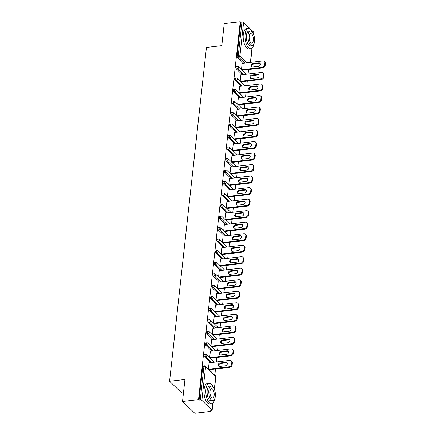 <?xml version="1.0" encoding="UTF-8"?>
<svg xmlns="http://www.w3.org/2000/svg" width="435" height="435" viewBox="0 0 435 435"><rect width="100%" height="100%" fill="white"/><g stroke="black" fill="none" stroke-linecap="round" stroke-linejoin="round"><path stroke-width="0.65" d="M183.467 392.865L181.879 393.05L169.585 381.288L206.446 47.431L221.806 45.631L224.232 23.626L240.25 21.75L240.789 22.267L237.097 55.707L238.266 55.571L241.958 22.125L240.789 22.267M210.828 411.374L210.29 410.857L211.459 410.722A1.229 0.517 -173.7 0 0 212.144 410.341A1.229 0.517 -173.7 0 0 212.019 410.074L201.878 400.374A1.229 0.517 -173.7 0 0 200.241 399.988L199.072 400.124L198.534 399.607L182.515 401.489L194.809 413.25L210.828 411.374L210.893 410.787M214.814 375.253L215.51 368.983M216.282 361.974L216.777 357.467M217.554 350.458L218.049 345.95M218.827 338.941L219.322 334.433M220.094 327.424L220.594 322.917M221.366 315.908L221.866 311.395M222.638 304.391L223.139 299.878M223.911 292.869L224.406 288.361M225.183 281.353L225.678 276.845M226.456 269.836L226.95 265.328M227.722 258.319L228.223 253.812M228.995 246.803L229.495 242.295M230.267 235.286L230.767 230.773M231.54 223.769L232.04 219.256M232.812 212.247L233.307 207.74M234.084 200.731L234.579 196.223M235.357 189.214L235.852 184.706M236.624 177.697L237.124 173.19M237.896 166.181L238.396 161.673M239.168 154.664L239.669 150.151M240.441 143.148L240.936 138.635M241.713 131.626L242.208 127.118M242.986 120.109L243.48 115.601M244.252 108.592L244.753 104.085M245.525 97.076L246.025 92.568M246.797 85.559L247.297 81.046M248.07 74.042L248.57 69.529M241.958 22.125A1.229 0.517 6.3 0 1 243.595 22.511L253.735 32.217A1.229 0.517 6.3 0 1 253.861 32.478L253.643 34.441M182.515 401.489L184.946 379.489L169.585 381.288M198.534 399.607L240.25 21.75M241.458 69.66L242.186 63.07L242.458 63.331M199.072 400.124L202.764 366.678A1.229 0.538 -96.7 0 1 203.161 365.976L204.33 365.835A1.229 0.538 -96.7 0 0 203.933 366.542L202.764 366.678M243.638 63.195L237.51 57.333A1.229 0.538 -96.7 0 1 237.097 55.707M210.578 362.643L204.45 356.782A1.229 0.538 -96.7 0 1 204.037 355.161A1.229 0.538 -96.7 0 1 204.428 354.454L205.603 354.318A1.229 0.538 -96.7 0 0 205.206 355.025A1.229 0.538 83.3 0 0 205.619 356.646L204.45 356.782M211.85 351.127L205.722 345.265A1.229 0.538 -96.7 0 1 205.309 343.645A1.229 0.538 -96.7 0 1 205.701 342.938L206.87 342.802A1.229 0.538 -96.7 0 0 206.478 343.509A1.229 0.538 83.3 0 0 206.891 345.129L205.722 345.265M213.117 339.61L206.995 333.748A1.229 0.538 -96.7 0 1 206.576 332.128A1.229 0.538 -96.7 0 1 206.973 331.421L208.142 331.285A1.229 0.538 -96.7 0 0 207.751 331.992A1.229 0.538 83.3 0 0 208.164 333.612L206.995 333.748M214.39 328.093L208.267 322.232A1.229 0.538 -96.7 0 1 207.848 320.611A1.229 0.538 -96.7 0 1 208.245 319.904L209.414 319.769A1.229 0.538 -96.7 0 0 209.023 320.47A1.229 0.538 83.3 0 0 209.436 322.096L208.267 322.232M215.662 316.577L209.54 310.715A1.229 0.538 -96.7 0 1 209.121 309.095A1.229 0.538 -96.7 0 1 209.518 308.388L210.687 308.252A1.229 0.538 -96.7 0 0 210.29 308.953A1.229 0.538 83.3 0 0 210.709 310.579L209.54 310.715M216.934 305.06L210.806 299.198A1.229 0.538 -96.7 0 1 210.393 297.573A1.229 0.538 -96.7 0 1 210.79 296.871L211.959 296.735A1.229 0.538 -96.7 0 0 211.562 297.437A1.229 0.538 83.3 0 0 211.981 299.057L210.806 299.198M218.207 293.538L212.079 287.682A1.229 0.538 -96.7 0 1 211.666 286.056A1.229 0.538 -96.7 0 1 212.057 285.355L213.232 285.213A1.229 0.538 -96.7 0 0 212.835 285.92A1.229 0.538 83.3 0 0 213.248 287.54L212.079 287.682M219.479 282.021L213.351 276.16A1.229 0.538 -96.7 0 1 212.938 274.539A1.229 0.538 -96.7 0 1 213.329 273.832L214.504 273.697A1.229 0.538 -96.7 0 0 214.107 274.403A1.229 0.538 83.3 0 0 214.52 276.024L213.351 276.16M220.752 270.505L214.624 264.643A1.229 0.538 -96.7 0 1 214.21 263.023A1.229 0.538 -96.7 0 1 214.602 262.316L215.771 262.18A1.229 0.538 -96.7 0 0 215.379 262.887A1.229 0.538 83.3 0 0 215.793 264.507L214.624 264.643M222.019 258.988L215.896 253.126A1.229 0.538 -96.7 0 1 215.477 251.506A1.229 0.538 -96.7 0 1 215.874 250.799L217.043 250.663A1.229 0.538 -96.7 0 0 216.652 251.37A1.229 0.538 83.3 0 0 217.065 252.991L215.896 253.126M223.291 247.471L217.168 241.61A1.229 0.538 -96.7 0 1 216.75 239.989A1.229 0.538 -96.7 0 1 217.147 239.283L218.316 239.147A1.229 0.538 -96.7 0 0 217.919 239.848A1.229 0.538 83.3 0 0 218.337 241.474L217.168 241.61M224.563 235.955L218.435 230.093A1.229 0.538 -96.7 0 1 218.022 228.473A1.229 0.538 -96.7 0 1 218.419 227.766L219.588 227.63A1.229 0.538 -96.7 0 0 219.191 228.331A1.229 0.538 83.3 0 0 219.61 229.957L218.435 230.093M225.836 224.438L219.708 218.577A1.229 0.538 -96.7 0 1 219.294 216.951A1.229 0.538 -96.7 0 1 219.691 216.249L220.86 216.108A1.229 0.538 -96.7 0 0 220.463 216.815A1.229 0.538 83.3 0 0 220.882 218.435L219.708 218.577M227.108 212.916L220.98 207.06A1.229 0.538 -96.7 0 1 220.567 205.434A1.229 0.538 -96.7 0 1 220.958 204.733L222.133 204.591A1.229 0.538 -96.7 0 0 221.736 205.298A1.229 0.538 83.3 0 0 222.149 206.919L220.98 207.06M228.38 201.4L222.252 195.538A1.229 0.538 -96.7 0 1 221.839 193.918A1.229 0.538 -96.7 0 1 222.231 193.211L223.4 193.075A1.229 0.538 -96.7 0 0 223.008 193.782A1.229 0.538 83.3 0 0 223.421 195.402L222.252 195.538M229.647 189.883L223.525 184.021A1.229 0.538 -96.7 0 1 223.106 182.401A1.229 0.538 -96.7 0 1 223.503 181.694L224.672 181.558A1.229 0.538 -96.7 0 0 224.281 182.265A1.229 0.538 83.3 0 0 224.694 183.885L223.525 184.021M230.92 178.366L224.797 172.505A1.229 0.538 -96.7 0 1 224.378 170.884A1.229 0.538 -96.7 0 1 224.775 170.177L225.944 170.042A1.229 0.538 -96.7 0 0 225.553 170.748A1.229 0.538 83.3 0 0 225.966 172.369L224.797 172.505M232.192 166.85L226.069 160.988A1.229 0.538 -96.7 0 1 225.651 159.368A1.229 0.538 -96.7 0 1 226.048 158.661L227.217 158.525A1.229 0.538 -96.7 0 0 226.82 159.226A1.229 0.538 83.3 0 0 227.239 160.852L226.069 160.988M233.464 155.333L227.336 149.471A1.229 0.538 -96.7 0 1 226.923 147.851A1.229 0.538 -96.7 0 1 227.32 147.144L228.489 147.008A1.229 0.538 -96.7 0 0 228.092 147.71A1.229 0.538 83.3 0 0 228.511 149.335L227.336 149.471M234.737 143.816L228.609 137.955A1.229 0.538 -96.7 0 1 228.196 136.329A1.229 0.538 -96.7 0 1 228.587 135.628L229.762 135.486A1.229 0.538 -96.7 0 0 229.365 136.193A1.229 0.538 83.3 0 0 229.778 137.813L228.609 137.955M236.009 132.294L229.881 126.438A1.229 0.538 -96.7 0 1 229.468 124.812A1.229 0.538 -96.7 0 1 229.859 124.111L231.028 123.97A1.229 0.538 -96.7 0 0 230.637 124.676A1.229 0.538 83.3 0 0 231.05 126.297L229.881 126.438M237.282 120.778L231.154 114.916A1.229 0.538 -96.7 0 1 230.74 113.296A1.229 0.538 -96.7 0 1 231.132 112.589L232.301 112.453A1.229 0.538 -96.7 0 0 231.909 113.16A1.229 0.538 83.3 0 0 232.323 114.78L231.154 114.916M238.549 109.261L232.426 103.399A1.229 0.538 -96.7 0 1 232.007 101.779A1.229 0.538 -96.7 0 1 232.404 101.072L233.573 100.936A1.229 0.538 -96.7 0 0 233.182 101.643A1.229 0.538 83.3 0 0 233.595 103.264L232.426 103.399M239.821 97.744L233.698 91.883A1.229 0.538 -96.7 0 1 233.28 90.262A1.229 0.538 -96.7 0 1 233.677 89.556L234.846 89.42A1.229 0.538 -96.7 0 0 234.449 90.127A1.229 0.538 83.3 0 0 234.867 91.747L233.698 91.883M241.093 86.228L234.965 80.366A1.229 0.538 -96.7 0 1 234.552 78.746A1.229 0.538 -96.7 0 1 234.949 78.039L236.118 77.903A1.229 0.538 -96.7 0 0 235.721 78.605A1.229 0.538 83.3 0 0 236.14 80.23L234.965 80.366M242.366 74.711L236.238 68.85A1.229 0.538 -96.7 0 1 235.824 67.229A1.229 0.538 -96.7 0 1 236.221 66.522L237.39 66.386A1.229 0.538 -96.7 0 0 236.993 67.088A1.229 0.538 83.3 0 0 237.412 68.714L236.238 68.85M241.186 74.847L240.914 74.586L240.191 81.182M239.913 86.364L239.647 86.103L238.918 92.698M238.646 97.88L238.375 97.625L237.646 104.215M237.374 109.397L237.102 109.141L236.374 115.732M236.102 120.919L235.83 120.658L235.101 127.248M234.829 132.436L234.557 132.175L233.829 138.765M233.557 143.952L233.285 143.691L232.556 150.282M232.285 155.469L232.013 155.208L231.289 161.804M231.012 166.986L230.746 166.725L230.017 173.32M229.745 178.502L229.473 178.247L228.745 184.837M228.473 190.024L228.201 189.763L227.472 196.354M227.2 201.541L226.929 201.28L226.2 207.87M225.928 213.058L225.656 212.797L224.928 219.387M224.656 224.574L224.384 224.313L223.661 230.903M223.383 236.091L223.117 235.83L222.388 242.425M222.116 247.607L221.845 247.346L221.116 253.942M220.844 259.124L220.572 258.868L219.844 265.459M219.572 270.646L219.3 270.385L218.571 276.975M218.299 282.163L218.027 281.902L217.299 288.492M217.027 293.679L216.755 293.418L216.026 300.009M215.755 305.196L215.483 304.935L214.759 311.531M214.488 316.713L214.216 316.452L213.487 323.047M213.215 328.229L212.943 327.968L212.215 334.564M211.943 339.746L211.671 339.49L210.942 346.081M210.67 351.268L210.399 351.007L209.67 357.597M209.398 362.785L209.126 362.524L208.398 369.114M264.877 62.89L264.654 64.88L265.192 65.397L265.415 63.401L264.877 62.89A2.458 1.952 -46.3 0 0 264.377 61.373A2.458 1.952 -46.3 0 0 262.925 60.933L242.154 63.363M265.192 65.397A2.458 1.952 133.7 0 1 262.756 67.865L262.218 67.354L241.577 69.774M262.218 67.354A2.458 1.952 -46.3 0 0 264.654 64.88M253.143 63.532A1.925 1.528 -46.3 0 0 251.43 64.81A1.925 1.528 -46.3 0 0 251.626 66.658A1.925 1.528 -46.3 0 0 252.762 67.006L258.466 66.337A1.925 1.528 -46.3 0 0 260.179 65.06A1.925 1.528 -46.3 0 0 259.989 63.211A1.925 1.528 -46.3 0 0 258.852 62.863L253.143 63.532L253.681 64.048A1.925 1.528 -46.3 0 0 252.082 65.12A1.925 1.528 -46.3 0 0 251.93 66.876M264.377 61.373L264.915 61.884A2.458 1.952 133.7 0 1 265.415 63.401M262.756 67.865L242.116 70.291M260.217 63.51A1.925 1.528 -46.3 0 0 259.385 63.379L253.681 64.048M263.605 74.407L263.382 76.397L263.92 76.913L264.143 74.918L263.605 74.407A2.458 1.952 -46.3 0 0 263.11 72.89A2.458 1.952 -46.3 0 0 261.652 72.449L240.881 74.885M263.92 76.913A2.458 1.952 133.7 0 1 261.484 79.387L260.946 78.871L240.305 81.291M260.946 78.871A2.458 1.952 -46.3 0 0 263.382 76.397M251.876 75.054A1.925 1.528 -46.3 0 0 250.158 76.326A1.925 1.528 -46.3 0 0 250.353 78.175A1.925 1.528 -46.3 0 0 251.49 78.523L257.194 77.854A1.925 1.528 -46.3 0 0 258.912 76.582A1.925 1.528 -46.3 0 0 258.716 74.728A1.925 1.528 -46.3 0 0 257.58 74.385L251.876 75.054L252.409 75.565A1.925 1.528 -46.3 0 0 250.81 76.636A1.925 1.528 -46.3 0 0 250.663 78.392M263.11 72.89L263.643 73.401A2.458 1.952 133.7 0 1 264.143 74.918M261.484 79.387L240.843 81.807M258.945 75.027A1.925 1.528 -46.3 0 0 258.118 74.896L252.409 75.565M262.332 85.923L262.115 87.913L262.648 88.43L262.87 86.434L262.332 85.923A2.458 1.952 -46.3 0 0 261.837 84.406A2.458 1.952 -46.3 0 0 260.386 83.966L239.614 86.402M262.648 88.43A2.458 1.952 133.7 0 1 260.212 90.904L259.673 90.388L239.032 92.807M259.673 90.388A2.458 1.952 -46.3 0 0 262.115 87.913M250.603 86.57A1.925 1.528 -46.3 0 0 248.891 87.843A1.925 1.528 -46.3 0 0 249.081 89.692A1.925 1.528 -46.3 0 0 250.217 90.04L255.921 89.371A1.925 1.528 -46.3 0 0 257.64 88.098A1.925 1.528 -46.3 0 0 257.444 86.244A1.925 1.528 -46.3 0 0 256.307 85.902L250.603 86.57L251.142 87.082A1.925 1.528 -46.3 0 0 249.538 88.153A1.925 1.528 -46.3 0 0 249.391 89.909M261.837 84.406L262.376 84.917A2.458 1.952 133.7 0 1 262.87 86.434M260.212 90.904L239.571 93.324M257.672 86.543A1.925 1.528 -46.3 0 0 256.846 86.413L251.142 87.082M261.06 97.44L260.842 99.436L261.381 99.947L261.598 97.957L261.06 97.44A2.458 1.952 -46.3 0 0 260.565 95.923A2.458 1.952 -46.3 0 0 259.113 95.482L238.342 97.918M261.381 99.947A2.458 1.952 133.7 0 1 258.939 102.421L258.401 101.904L237.76 104.324M258.401 101.904A2.458 1.952 -46.3 0 0 260.842 99.436M249.331 98.087A1.925 1.528 -46.3 0 0 247.618 99.359A1.925 1.528 -46.3 0 0 247.809 101.214A1.925 1.528 -46.3 0 0 248.945 101.556L254.654 100.887A1.925 1.528 -46.3 0 0 256.367 99.615A1.925 1.528 -46.3 0 0 256.171 97.761A1.925 1.528 -46.3 0 0 255.035 97.418L249.331 98.087L249.869 98.604A1.925 1.528 -46.3 0 0 248.265 99.669A1.925 1.528 -46.3 0 0 248.119 101.426M260.565 95.923L261.103 96.439A2.458 1.952 133.7 0 1 261.598 97.957M258.939 102.421L238.298 104.84M256.405 98.06A1.925 1.528 -46.3 0 0 255.573 97.929L249.869 98.604M259.787 108.957L259.57 110.952L260.108 111.463L260.326 109.473L259.787 108.957A2.458 1.952 -46.3 0 0 259.293 107.44A2.458 1.952 -46.3 0 0 257.841 106.999L237.07 109.435M260.108 111.463A2.458 1.952 133.7 0 1 257.667 113.937L257.128 113.421L236.488 115.846M257.128 113.421A2.458 1.952 -46.3 0 0 259.57 110.952M248.059 109.604A1.925 1.528 -46.3 0 0 246.346 110.876A1.925 1.528 -46.3 0 0 246.536 112.73A1.925 1.528 -46.3 0 0 247.678 113.073L253.382 112.404A1.925 1.528 -46.3 0 0 255.095 111.132A1.925 1.528 -46.3 0 0 254.905 109.283A1.925 1.528 -46.3 0 0 253.763 108.935L248.059 109.604L248.597 110.12A1.925 1.528 -46.3 0 0 246.993 111.191A1.925 1.528 -46.3 0 0 246.846 112.942M259.293 107.44L259.831 107.956A2.458 1.952 133.7 0 1 260.326 109.473M257.667 113.937L237.026 116.357M255.133 109.576A1.925 1.528 -46.3 0 0 254.301 109.451L248.597 110.12M258.52 120.473L258.298 122.469L258.836 122.98L259.053 120.99L258.52 120.473A2.458 1.952 -46.3 0 0 258.02 118.956A2.458 1.952 -46.3 0 0 256.568 118.516L235.797 120.952M258.836 122.98A2.458 1.952 133.7 0 1 256.394 125.454L255.862 124.943L235.221 127.363M255.862 124.943A2.458 1.952 -46.3 0 0 258.298 122.469M246.786 121.12A1.925 1.528 -46.3 0 0 245.074 122.393A1.925 1.528 -46.3 0 0 245.264 124.247A1.925 1.528 -46.3 0 0 246.406 124.589L252.11 123.921A1.925 1.528 -46.3 0 0 253.822 122.648A1.925 1.528 -46.3 0 0 253.632 120.799A1.925 1.528 -46.3 0 0 252.49 120.451L246.786 121.12L247.325 121.637A1.925 1.528 -46.3 0 0 245.721 122.708A1.925 1.528 -46.3 0 0 245.574 124.464M258.02 118.956L258.559 119.473A2.458 1.952 133.7 0 1 259.053 120.99M256.394 125.454L235.754 127.874M253.861 121.099A1.925 1.528 -46.3 0 0 253.029 120.968L247.325 121.637M252.583 32.375A10.233 4.47 83.3 0 0 248.401 28.389A10.233 4.47 83.3 0 0 245.117 34.267A10.233 4.47 83.3 0 0 250.788 48.715A10.233 4.47 83.3 0 0 253.931 43.87M248.401 28.389L246.574 28.601A10.233 4.47 83.3 0 0 243.285 34.479A10.233 4.47 83.3 0 0 248.956 48.927L250.788 48.715M252.137 45.67L250.451 45.871A7.368 3.219 -96.7 0 1 246.368 35.463A7.368 3.219 -96.7 0 1 248.738 31.233L250.419 31.037A7.368 3.219 83.3 0 0 248.053 35.268A7.368 3.219 83.3 0 0 252.137 45.67A7.368 3.219 83.3 0 0 254.502 41.439A7.368 3.219 83.3 0 0 250.419 31.037M253.355 40.341A4.747 2.072 83.3 0 0 250.723 33.636A4.747 2.072 83.3 0 0 249.201 36.366A4.747 2.072 83.3 0 0 251.832 43.07A4.747 2.072 83.3 0 0 253.355 40.341M213.389 387.346A10.233 4.47 83.3 0 0 209.213 383.36A10.233 4.47 83.3 0 0 205.924 389.238A10.233 4.47 83.3 0 0 211.595 403.685A10.233 4.47 83.3 0 0 214.738 398.841M209.213 383.36L207.386 383.578A10.233 4.47 83.3 0 0 204.097 389.45A10.233 4.47 83.3 0 0 209.768 403.903L211.595 403.685M212.943 400.646L211.263 400.842A7.368 3.219 -96.7 0 1 207.18 390.44A7.368 3.219 -96.7 0 1 209.55 386.209L211.231 386.008A7.368 3.219 83.3 0 0 208.86 390.238A7.368 3.219 83.3 0 0 212.943 400.646A7.368 3.219 83.3 0 0 215.314 396.415A7.368 3.219 83.3 0 0 211.231 386.008M214.167 395.317A4.747 2.072 83.3 0 0 211.535 388.613A4.747 2.072 83.3 0 0 210.007 391.337A4.747 2.072 83.3 0 0 212.639 398.041A4.747 2.072 83.3 0 0 214.167 395.317M257.248 131.99L257.025 133.985L257.563 134.502L257.786 132.506L257.248 131.99A2.458 1.952 -46.3 0 0 256.748 130.473A2.458 1.952 -46.3 0 0 255.296 130.032L234.525 132.468M257.563 134.502A2.458 1.952 133.7 0 1 255.127 136.971L254.589 136.459L233.948 138.879M254.589 136.459A2.458 1.952 -46.3 0 0 257.025 133.985M245.514 132.637A1.925 1.528 -46.3 0 0 243.801 133.915A1.925 1.528 -46.3 0 0 243.997 135.763A1.925 1.528 -46.3 0 0 245.133 136.111L250.837 135.437A1.925 1.528 -46.3 0 0 252.55 134.165A1.925 1.528 -46.3 0 0 252.36 132.316A1.925 1.528 -46.3 0 0 251.223 131.968L245.514 132.637L246.052 133.153A1.925 1.528 -46.3 0 0 244.454 134.225A1.925 1.528 -46.3 0 0 244.301 135.981M256.748 130.473L257.286 130.989A2.458 1.952 133.7 0 1 257.786 132.506M255.127 136.971L234.487 139.39M252.588 132.615A1.925 1.528 -46.3 0 0 251.756 132.485L246.052 133.153M255.976 143.512L255.753 145.502L256.291 146.019L256.514 144.023L255.976 143.512A2.458 1.952 -46.3 0 0 255.481 141.995A2.458 1.952 -46.3 0 0 254.024 141.554L233.252 143.985M256.291 146.019A2.458 1.952 133.7 0 1 253.855 148.487L253.317 147.976L232.676 150.396M253.317 147.976A2.458 1.952 -46.3 0 0 255.753 145.502M244.247 144.159A1.925 1.528 -46.3 0 0 242.529 145.431A1.925 1.528 -46.3 0 0 242.725 147.28A1.925 1.528 -46.3 0 0 243.861 147.628L249.565 146.959A1.925 1.528 -46.3 0 0 251.278 145.681A1.925 1.528 -46.3 0 0 251.087 143.833A1.925 1.528 -46.3 0 0 249.951 143.485L244.247 144.159L244.78 144.67A1.925 1.528 -46.3 0 0 243.181 145.741A1.925 1.528 -46.3 0 0 243.034 147.498M255.481 141.995L256.014 142.506A2.458 1.952 133.7 0 1 256.514 144.023M253.855 148.487L233.214 150.912M251.316 144.132A1.925 1.528 -46.3 0 0 250.489 144.001L244.78 144.67M254.703 155.029L254.486 157.019L255.019 157.535L255.242 155.54L254.703 155.029A2.458 1.952 -46.3 0 0 254.209 153.511A2.458 1.952 -46.3 0 0 252.751 153.071L231.98 155.507M255.019 157.535A2.458 1.952 133.7 0 1 252.583 160.009L252.044 159.493L231.404 161.912M252.044 159.493A2.458 1.952 -46.3 0 0 254.486 157.019M242.975 155.676A1.925 1.528 -46.3 0 0 241.256 156.948A1.925 1.528 -46.3 0 0 241.452 158.797A1.925 1.528 -46.3 0 0 242.589 159.145L248.293 158.476A1.925 1.528 -46.3 0 0 250.011 157.204A1.925 1.528 -46.3 0 0 249.815 155.349A1.925 1.528 -46.3 0 0 248.679 155.007L242.975 155.676L243.513 156.187A1.925 1.528 -46.3 0 0 241.909 157.258A1.925 1.528 -46.3 0 0 241.762 159.014M254.209 153.511L254.747 154.023A2.458 1.952 133.7 0 1 255.242 155.54M252.583 160.009L231.942 162.429M250.043 155.648A1.925 1.528 -46.3 0 0 249.217 155.518L243.513 156.187M253.431 166.545L253.213 168.535L253.752 169.052L253.969 167.056L253.431 166.545A2.458 1.952 -46.3 0 0 252.936 165.028A2.458 1.952 -46.3 0 0 251.484 164.588L230.713 167.024M253.752 169.052A2.458 1.952 133.7 0 1 251.31 171.526L250.772 171.009L230.131 173.429M250.772 171.009A2.458 1.952 -46.3 0 0 253.213 168.535M241.702 167.192A1.925 1.528 -46.3 0 0 239.989 168.465A1.925 1.528 -46.3 0 0 240.18 170.313A1.925 1.528 -46.3 0 0 241.316 170.661L247.026 169.993A1.925 1.528 -46.3 0 0 248.738 168.72A1.925 1.528 -46.3 0 0 248.543 166.866A1.925 1.528 -46.3 0 0 247.406 166.523L241.702 167.192L242.241 167.703A1.925 1.528 -46.3 0 0 240.637 168.775A1.925 1.528 -46.3 0 0 240.49 170.531M252.936 165.028L253.475 165.539A2.458 1.952 133.7 0 1 253.969 167.056M251.31 171.526L230.67 173.946M248.771 167.165A1.925 1.528 -46.3 0 0 247.945 167.035L242.241 167.703M252.159 178.062L251.941 180.057L252.479 180.568L252.697 178.578L252.159 178.062A2.458 1.952 -46.3 0 0 251.664 176.545A2.458 1.952 -46.3 0 0 250.212 176.104L229.441 178.54M252.479 180.568A2.458 1.952 133.7 0 1 250.038 183.043L249.5 182.526L228.859 184.946M249.5 182.526A2.458 1.952 -46.3 0 0 251.941 180.057M240.43 178.709A1.925 1.528 -46.3 0 0 238.717 179.981A1.925 1.528 -46.3 0 0 238.907 181.835A1.925 1.528 -46.3 0 0 240.049 182.178L245.753 181.509A1.925 1.528 -46.3 0 0 247.466 180.237A1.925 1.528 -46.3 0 0 247.27 178.383A1.925 1.528 -46.3 0 0 246.134 178.04L240.43 178.709L240.968 179.225A1.925 1.528 -46.3 0 0 239.364 180.291A1.925 1.528 -46.3 0 0 239.217 182.047M251.664 176.545L252.202 177.061A2.458 1.952 133.7 0 1 252.697 178.578M250.038 183.043L229.397 185.462M247.504 178.682A1.925 1.528 -46.3 0 0 246.672 178.557L240.968 179.225M250.886 189.578L250.669 191.574L251.207 192.085L251.425 190.095L250.886 189.578A2.458 1.952 -46.3 0 0 250.391 188.061A2.458 1.952 -46.3 0 0 248.94 187.621L228.168 190.057M251.207 192.085A2.458 1.952 133.7 0 1 248.766 194.559L248.227 194.043L227.587 196.468M248.227 194.043A2.458 1.952 -46.3 0 0 250.669 191.574M239.158 190.225A1.925 1.528 -46.3 0 0 237.445 191.498A1.925 1.528 -46.3 0 0 237.635 193.352A1.925 1.528 -46.3 0 0 238.777 193.695L244.481 193.026A1.925 1.528 -46.3 0 0 246.194 191.753A1.925 1.528 -46.3 0 0 246.003 189.905A1.925 1.528 -46.3 0 0 244.861 189.557L239.158 190.225L239.696 190.742A1.925 1.528 -46.3 0 0 238.092 191.813A1.925 1.528 -46.3 0 0 237.945 193.564M250.391 188.061L250.93 188.578A2.458 1.952 133.7 0 1 251.425 190.095M248.766 194.559L228.125 196.979M246.232 190.198A1.925 1.528 -46.3 0 0 245.4 190.073L239.696 190.742M249.619 201.095L249.396 203.091L249.935 203.602L250.152 201.612L249.619 201.095A2.458 1.952 -46.3 0 0 249.119 199.578A2.458 1.952 -46.3 0 0 247.667 199.138L226.896 201.574M249.935 203.602A2.458 1.952 133.7 0 1 247.499 206.076L246.96 205.565L226.32 207.984M246.96 205.565A2.458 1.952 -46.3 0 0 249.396 203.091M237.885 201.742A1.925 1.528 -46.3 0 0 236.172 203.014A1.925 1.528 -46.3 0 0 236.368 204.869A1.925 1.528 -46.3 0 0 237.505 205.211L243.208 204.542A1.925 1.528 -46.3 0 0 244.921 203.27A1.925 1.528 -46.3 0 0 244.731 201.421A1.925 1.528 -46.3 0 0 243.589 201.073L237.885 201.742L238.423 202.259A1.925 1.528 -46.3 0 0 236.825 203.33A1.925 1.528 -46.3 0 0 236.673 205.086M249.119 199.578L249.657 200.095A2.458 1.952 133.7 0 1 250.152 201.612M247.499 206.076L226.852 208.495M244.959 201.72A1.925 1.528 -46.3 0 0 244.127 201.59L238.423 202.259M248.347 212.612L248.124 214.607L248.662 215.124L248.885 213.128L248.347 212.612A2.458 1.952 -46.3 0 0 247.847 211.095A2.458 1.952 -46.3 0 0 246.395 210.654L225.624 213.09M248.662 215.124A2.458 1.952 133.7 0 1 246.226 217.592L245.688 217.081L225.047 219.501M245.688 217.081A2.458 1.952 -46.3 0 0 248.124 214.607M236.613 213.259A1.925 1.528 -46.3 0 0 234.9 214.537A1.925 1.528 -46.3 0 0 235.096 216.385A1.925 1.528 -46.3 0 0 236.232 216.733L241.936 216.064A1.925 1.528 -46.3 0 0 243.649 214.787A1.925 1.528 -46.3 0 0 243.459 212.938A1.925 1.528 -46.3 0 0 242.322 212.59L236.613 213.259L237.151 213.775A1.925 1.528 -46.3 0 0 235.552 214.846A1.925 1.528 -46.3 0 0 235.4 216.603M247.847 211.095L248.385 211.611A2.458 1.952 133.7 0 1 248.885 213.128M246.226 217.592L225.586 220.012M243.687 213.237A1.925 1.528 -46.3 0 0 242.855 213.106L237.151 213.775M247.075 224.134L246.852 226.124L247.39 226.64L247.613 224.645L247.075 224.134A2.458 1.952 -46.3 0 0 246.58 222.617A2.458 1.952 -46.3 0 0 245.122 222.176L224.351 224.607M247.39 226.64A2.458 1.952 133.7 0 1 244.954 229.109L244.416 228.598L223.775 231.018M244.416 228.598A2.458 1.952 -46.3 0 0 246.852 226.124M235.346 224.781A1.925 1.528 -46.3 0 0 233.628 226.053A1.925 1.528 -46.3 0 0 233.823 227.902A1.925 1.528 -46.3 0 0 234.96 228.25L240.664 227.581A1.925 1.528 -46.3 0 0 242.382 226.303A1.925 1.528 -46.3 0 0 242.186 224.455A1.925 1.528 -46.3 0 0 241.05 224.107L235.346 224.781L235.879 225.292A1.925 1.528 -46.3 0 0 234.28 226.363A1.925 1.528 -46.3 0 0 234.133 228.119M246.58 222.617L247.113 223.128A2.458 1.952 133.7 0 1 247.613 224.645M244.954 229.109L224.313 231.534M242.415 224.754A1.925 1.528 -46.3 0 0 241.588 224.623L235.879 225.292M245.802 235.65L245.585 237.641L246.118 238.157L246.34 236.161L245.802 235.65A2.458 1.952 -46.3 0 0 245.307 234.133A2.458 1.952 -46.3 0 0 243.856 233.693L223.084 236.129M246.118 238.157A2.458 1.952 133.7 0 1 243.682 240.631L243.143 240.115L222.502 242.534M243.143 240.115A2.458 1.952 -46.3 0 0 245.585 237.641M234.073 236.297A1.925 1.528 -46.3 0 0 232.361 237.57A1.925 1.528 -46.3 0 0 232.551 239.419A1.925 1.528 -46.3 0 0 233.687 239.767L239.391 239.098A1.925 1.528 -46.3 0 0 241.11 237.825A1.925 1.528 -46.3 0 0 240.914 235.971A1.925 1.528 -46.3 0 0 239.777 235.629L234.073 236.297L234.612 236.809A1.925 1.528 -46.3 0 0 233.008 237.88A1.925 1.528 -46.3 0 0 232.861 239.636M245.307 234.133L245.846 234.644A2.458 1.952 133.7 0 1 246.34 236.161M243.682 240.631L223.041 243.051M241.142 236.27A1.925 1.528 -46.3 0 0 240.316 236.14L234.612 236.809M244.53 247.167L244.312 249.157L244.851 249.674L245.068 247.678L244.53 247.167A2.458 1.952 -46.3 0 0 244.035 245.65A2.458 1.952 -46.3 0 0 242.583 245.209L221.812 247.645M244.851 249.674A2.458 1.952 133.7 0 1 242.409 252.148L241.871 251.631L221.23 254.051M241.871 251.631A2.458 1.952 -46.3 0 0 244.312 249.157M232.801 247.814A1.925 1.528 -46.3 0 0 231.088 249.086A1.925 1.528 -46.3 0 0 231.279 250.941A1.925 1.528 -46.3 0 0 232.415 251.283L238.124 250.614A1.925 1.528 -46.3 0 0 239.837 249.342A1.925 1.528 -46.3 0 0 239.642 247.488A1.925 1.528 -46.3 0 0 238.505 247.145L232.801 247.814L233.339 248.325A1.925 1.528 -46.3 0 0 231.735 249.396A1.925 1.528 -46.3 0 0 231.589 251.153M244.035 245.65L244.573 246.161A2.458 1.952 133.7 0 1 245.068 247.678M242.409 252.148L221.768 254.567M239.875 247.787A1.925 1.528 -46.3 0 0 239.043 247.656L233.339 248.325M243.257 258.684L243.04 260.679L243.578 261.19L243.796 259.2L243.257 258.684A2.458 1.952 -46.3 0 0 242.763 257.167A2.458 1.952 -46.3 0 0 241.311 256.726L220.54 259.162M243.578 261.19A2.458 1.952 133.7 0 1 241.137 263.664L240.599 263.148L219.958 265.567M240.599 263.148A2.458 1.952 -46.3 0 0 243.04 260.679M231.529 259.331A1.925 1.528 -46.3 0 0 229.816 260.603A1.925 1.528 -46.3 0 0 230.006 262.457A1.925 1.528 -46.3 0 0 231.148 262.8L236.852 262.131A1.925 1.528 -46.3 0 0 238.565 260.859A1.925 1.528 -46.3 0 0 238.375 259.004A1.925 1.528 -46.3 0 0 237.233 258.662L231.529 259.331L232.067 259.847A1.925 1.528 -46.3 0 0 230.463 260.913A1.925 1.528 -46.3 0 0 230.316 262.669M242.763 257.167L243.301 257.683A2.458 1.952 133.7 0 1 243.796 259.2M241.137 263.664L220.496 266.084M238.603 259.303A1.925 1.528 -46.3 0 0 237.771 259.178L232.067 259.847M241.99 270.2L241.768 272.196L242.306 272.707L242.523 270.717L241.99 270.2A2.458 1.952 -46.3 0 0 241.49 268.683A2.458 1.952 -46.3 0 0 240.038 268.243L219.267 270.679M242.306 272.707A2.458 1.952 133.7 0 1 239.864 275.181L239.332 274.664L218.691 277.09M239.332 274.664A2.458 1.952 -46.3 0 0 241.768 272.196M230.256 270.847A1.925 1.528 -46.3 0 0 228.544 272.12A1.925 1.528 -46.3 0 0 228.734 273.974A1.925 1.528 -46.3 0 0 229.876 274.316L235.58 273.648A1.925 1.528 -46.3 0 0 237.292 272.375A1.925 1.528 -46.3 0 0 237.102 270.526A1.925 1.528 -46.3 0 0 235.96 270.178L230.256 270.847L230.795 271.364A1.925 1.528 -46.3 0 0 229.191 272.435A1.925 1.528 -46.3 0 0 229.044 274.186M241.49 268.683L242.029 269.2A2.458 1.952 133.7 0 1 242.523 270.717M239.864 275.181L219.224 277.601M237.331 270.826A1.925 1.528 -46.3 0 0 236.499 270.695L230.795 271.364M240.718 281.717L240.495 283.712L241.033 284.224L241.256 282.233L240.718 281.717A2.458 1.952 -46.3 0 0 240.218 280.2A2.458 1.952 -46.3 0 0 238.766 279.759L217.995 282.195M241.033 284.224A2.458 1.952 133.7 0 1 238.597 286.698L238.059 286.187L217.418 288.606M238.059 286.187A2.458 1.952 -46.3 0 0 240.495 283.712M228.984 282.364A1.925 1.528 -46.3 0 0 227.271 283.636A1.925 1.528 -46.3 0 0 227.467 285.49A1.925 1.528 -46.3 0 0 228.603 285.833L234.307 285.164A1.925 1.528 -46.3 0 0 236.02 283.892A1.925 1.528 -46.3 0 0 235.83 282.043A1.925 1.528 -46.3 0 0 234.693 281.695L228.984 282.364L229.522 282.88A1.925 1.528 -46.3 0 0 227.924 283.952A1.925 1.528 -46.3 0 0 227.771 285.708M240.218 280.2L240.756 280.716A2.458 1.952 133.7 0 1 241.256 282.233M238.597 286.698L217.957 289.117M236.058 282.342A1.925 1.528 -46.3 0 0 235.226 282.212L229.522 282.88M239.446 293.233L239.223 295.229L239.761 295.746L239.984 293.75L239.446 293.233A2.458 1.952 -46.3 0 0 238.951 291.716A2.458 1.952 -46.3 0 0 237.494 291.276L216.722 293.712M239.761 295.746A2.458 1.952 133.7 0 1 237.325 298.214L236.787 297.703L216.146 300.123M236.787 297.703A2.458 1.952 -46.3 0 0 239.223 295.229M227.717 293.881A1.925 1.528 -46.3 0 0 225.999 295.158A1.925 1.528 -46.3 0 0 226.195 297.007A1.925 1.528 -46.3 0 0 227.331 297.355L233.035 296.686A1.925 1.528 -46.3 0 0 234.748 295.408A1.925 1.528 -46.3 0 0 234.557 293.56A1.925 1.528 -46.3 0 0 233.421 293.212L227.717 293.881L228.25 294.397A1.925 1.528 -46.3 0 0 226.651 295.468A1.925 1.528 -46.3 0 0 226.504 297.225M238.951 291.716L239.484 292.233A2.458 1.952 133.7 0 1 239.984 293.75M237.325 298.214L216.684 300.634M234.786 293.859A1.925 1.528 -46.3 0 0 233.959 293.728L228.25 294.397M238.173 304.756L237.956 306.746L238.489 307.262L238.712 305.267L238.173 304.756A2.458 1.952 -46.3 0 0 237.679 303.238A2.458 1.952 -46.3 0 0 236.221 302.798L215.45 305.234M238.489 307.262A2.458 1.952 133.7 0 1 236.053 309.731L235.514 309.22L214.874 311.639M235.514 309.22A2.458 1.952 -46.3 0 0 237.956 306.746M226.445 305.403A1.925 1.528 -46.3 0 0 224.726 306.675A1.925 1.528 -46.3 0 0 224.922 308.524A1.925 1.528 -46.3 0 0 226.059 308.872L231.763 308.203A1.925 1.528 -46.3 0 0 233.481 306.925A1.925 1.528 -46.3 0 0 233.285 305.076A1.925 1.528 -46.3 0 0 232.149 304.734L226.445 305.403L226.983 305.914A1.925 1.528 -46.3 0 0 225.379 306.985A1.925 1.528 -46.3 0 0 225.232 308.741M237.679 303.238L238.217 303.75A2.458 1.952 133.7 0 1 238.712 305.267M236.053 309.731L215.412 312.156M233.513 305.375A1.925 1.528 -46.3 0 0 232.687 305.245L226.983 305.914M236.901 316.272L236.683 318.262L237.222 318.779L237.439 316.783L236.901 316.272A2.458 1.952 -46.3 0 0 236.406 314.755A2.458 1.952 -46.3 0 0 234.954 314.315L214.183 316.751M237.222 318.779A2.458 1.952 133.7 0 1 234.78 321.253L234.242 320.736L213.601 323.156M234.242 320.736A2.458 1.952 -46.3 0 0 236.683 318.262M225.172 316.919A1.925 1.528 -46.3 0 0 223.459 318.192A1.925 1.528 -46.3 0 0 223.65 320.04A1.925 1.528 -46.3 0 0 224.786 320.388L230.496 319.72A1.925 1.528 -46.3 0 0 232.208 318.447A1.925 1.528 -46.3 0 0 232.013 316.593A1.925 1.528 -46.3 0 0 230.876 316.25L225.172 316.919L225.711 317.43A1.925 1.528 -46.3 0 0 224.107 318.502A1.925 1.528 -46.3 0 0 223.96 320.258M236.406 314.755L236.944 315.266A2.458 1.952 133.7 0 1 237.439 316.783M234.78 321.253L214.14 323.673M232.241 316.892A1.925 1.528 -46.3 0 0 231.415 316.762L225.711 317.43M235.629 327.789L235.411 329.779L235.949 330.296L236.167 328.3L235.629 327.789A2.458 1.952 -46.3 0 0 235.134 326.272A2.458 1.952 -46.3 0 0 233.682 325.831L212.911 328.267M235.949 330.296A2.458 1.952 133.7 0 1 233.508 332.77L232.97 332.253L212.329 334.673M232.97 332.253A2.458 1.952 -46.3 0 0 235.411 329.779M223.9 328.436A1.925 1.528 -46.3 0 0 222.187 329.708A1.925 1.528 -46.3 0 0 222.377 331.562A1.925 1.528 -46.3 0 0 223.519 331.905L229.223 331.236A1.925 1.528 -46.3 0 0 230.936 329.964A1.925 1.528 -46.3 0 0 230.746 328.11A1.925 1.528 -46.3 0 0 229.604 327.767L223.9 328.436L224.438 328.947A1.925 1.528 -46.3 0 0 222.834 330.018A1.925 1.528 -46.3 0 0 222.687 331.774M235.134 326.272L235.672 326.783A2.458 1.952 133.7 0 1 236.167 328.3M233.508 332.77L212.867 335.189M230.974 328.409A1.925 1.528 -46.3 0 0 230.142 328.278L224.438 328.947M234.356 339.305L234.139 341.301L234.677 341.812L234.895 339.822L234.356 339.305A2.458 1.952 -46.3 0 0 233.861 337.788A2.458 1.952 -46.3 0 0 232.41 337.348L211.638 339.784M234.677 341.812A2.458 1.952 133.7 0 1 232.236 344.286L231.703 343.77L211.057 346.189M231.703 343.77A2.458 1.952 -46.3 0 0 234.139 341.301M222.628 339.952A1.925 1.528 -46.3 0 0 220.915 341.225A1.925 1.528 -46.3 0 0 221.105 343.079A1.925 1.528 -46.3 0 0 222.247 343.422L227.951 342.753A1.925 1.528 -46.3 0 0 229.664 341.48A1.925 1.528 -46.3 0 0 229.473 339.626A1.925 1.528 -46.3 0 0 228.331 339.284L222.628 339.952L223.166 340.469A1.925 1.528 -46.3 0 0 221.562 341.535A1.925 1.528 -46.3 0 0 221.415 343.291M233.861 337.788L234.4 338.305A2.458 1.952 133.7 0 1 234.895 339.822M232.236 344.286L211.595 346.706M229.702 339.925A1.925 1.528 -46.3 0 0 228.87 339.8L223.166 340.469M233.089 350.822L232.866 352.818L233.405 353.329L233.622 351.339L233.089 350.822A2.458 1.952 -46.3 0 0 232.589 349.305A2.458 1.952 -46.3 0 0 231.137 348.865L210.366 351.301M233.405 353.329A2.458 1.952 133.7 0 1 230.969 355.803L230.43 355.286L209.79 357.711M230.43 355.286A2.458 1.952 -46.3 0 0 232.866 352.818M221.355 351.469A1.925 1.528 -46.3 0 0 219.642 352.741A1.925 1.528 -46.3 0 0 219.838 354.596A1.925 1.528 -46.3 0 0 220.975 354.938L226.678 354.269A1.925 1.528 -46.3 0 0 228.391 352.997A1.925 1.528 -46.3 0 0 228.201 351.148A1.925 1.528 -46.3 0 0 227.059 350.8L221.355 351.469L221.893 351.986A1.925 1.528 -46.3 0 0 220.295 353.057A1.925 1.528 -46.3 0 0 220.143 354.808M232.589 349.305L233.127 349.822A2.458 1.952 133.7 0 1 233.622 351.339M230.969 355.803L210.322 358.222M228.429 351.447A1.925 1.528 -46.3 0 0 227.597 351.317L221.893 351.986M231.817 362.339L231.594 364.334L232.132 364.851L232.355 362.855L231.817 362.339A2.458 1.952 -46.3 0 0 231.317 360.822A2.458 1.952 -46.3 0 0 229.865 360.381L209.094 362.817M232.132 364.851A2.458 1.952 133.7 0 1 229.696 367.319L229.158 366.808L208.517 369.228M229.158 366.808A2.458 1.952 -46.3 0 0 231.594 364.334M220.083 362.986A1.925 1.528 -46.3 0 0 218.37 364.258A1.925 1.528 -46.3 0 0 218.566 366.112A1.925 1.528 -46.3 0 0 219.702 366.455L225.406 365.786A1.925 1.528 -46.3 0 0 227.119 364.514A1.925 1.528 -46.3 0 0 226.929 362.665A1.925 1.528 -46.3 0 0 225.792 362.317L220.083 362.986L220.621 363.502A1.925 1.528 -46.3 0 0 219.022 364.573A1.925 1.528 -46.3 0 0 218.87 366.33M231.317 360.822L231.855 361.338A2.458 1.952 133.7 0 1 232.355 362.855M229.696 367.319L209.056 369.739M227.157 362.964A1.925 1.528 -46.3 0 0 226.33 362.833L220.621 363.502M243.595 22.511L239.902 55.957L247.042 62.792M250.402 62.401L251.974 48.165M253.523 34.137L253.735 32.217M244.807 63.053L238.679 57.192A1.229 0.538 83.3 0 1 238.266 55.571A1.229 0.517 6.3 0 1 239.902 55.957A1.229 0.979 133.7 0 1 238.679 57.192L237.51 57.333M212.019 410.074L212.786 403.142M214.335 389.113L215.711 376.634L205.57 366.928L201.878 400.374M200.241 399.988L203.933 366.542A1.229 0.517 -173.7 0 1 205.57 366.928A1.229 0.979 -46.3 0 0 205.32 366.167A1.229 1.229 0 0 0 204.33 365.835M214.455 389.417L215.836 376.895A1.229 0.517 -173.7 0 0 215.711 376.634A1.229 0.979 -46.3 0 0 215.466 375.873L205.32 366.167M243.535 74.57L237.412 68.714A1.229 0.979 133.7 0 0 238.63 67.474A1.229 0.979 -46.3 0 0 238.38 66.718A1.229 1.229 0 0 0 237.39 66.386M242.262 86.092L236.14 80.23A1.229 0.979 133.7 0 0 237.358 78.991A1.229 0.979 -46.3 0 0 237.108 78.235A1.229 1.229 0 0 0 236.118 77.903M240.99 97.609L234.867 91.747A1.229 0.979 133.7 0 0 236.085 90.513A1.229 0.979 -46.3 0 0 235.835 89.751A1.229 1.229 0 0 0 234.846 89.42M239.723 109.125L233.595 103.264A1.229 0.979 133.7 0 0 234.813 102.029A1.229 0.979 -46.3 0 0 234.568 101.268A1.229 1.229 0 0 0 233.573 100.936M238.451 120.642L232.323 114.78A1.229 0.979 133.7 0 0 233.541 113.546A1.229 0.979 -46.3 0 0 233.296 112.785A1.229 1.229 0 0 0 232.301 112.453M237.178 132.158L231.05 126.297A1.229 0.979 133.7 0 0 232.274 125.062A1.229 0.979 -46.3 0 0 232.024 124.301A1.229 1.229 0 0 0 231.028 123.97M235.906 143.675L229.778 137.813A1.229 0.979 133.7 0 0 231.001 136.579A1.229 0.979 -46.3 0 0 230.751 135.823A1.229 1.229 0 0 0 229.762 135.486M234.634 155.192L228.511 149.335A1.229 0.979 133.7 0 0 229.729 148.096A1.229 0.979 -46.3 0 0 229.479 147.34A1.229 1.229 0 0 0 228.489 147.008M233.361 166.714L227.239 160.852A1.229 0.979 133.7 0 0 228.457 159.612A1.229 0.979 -46.3 0 0 228.206 158.857A1.229 1.229 0 0 0 227.217 158.525M232.094 178.23L225.966 172.369A1.229 0.979 133.7 0 0 227.184 171.134A1.229 0.979 -46.3 0 0 226.939 170.373A1.229 1.229 0 0 0 225.944 170.042M230.822 189.747L224.694 183.885A1.229 0.979 133.7 0 0 225.912 182.651A1.229 0.979 -46.3 0 0 225.667 181.89A1.229 1.229 0 0 0 224.672 181.558M229.549 201.264L223.421 195.402A1.229 0.979 133.7 0 0 224.639 194.168A1.229 0.979 -46.3 0 0 224.395 193.406A1.229 1.229 0 0 0 223.4 193.075M228.277 212.78L222.149 206.919A1.229 0.979 133.7 0 0 223.372 205.684A1.229 0.979 -46.3 0 0 223.122 204.923A1.229 1.229 0 0 0 222.133 204.591M227.005 224.297L220.882 218.435A1.229 0.979 133.7 0 0 222.1 217.201A1.229 0.979 -46.3 0 0 221.85 216.445A1.229 1.229 0 0 0 220.86 216.108M225.732 235.813L219.61 229.957A1.229 0.979 133.7 0 0 220.828 228.718A1.229 0.979 -46.3 0 0 220.578 227.962A1.229 1.229 0 0 0 219.588 227.63M224.46 247.336L218.337 241.474A1.229 0.979 133.7 0 0 219.555 240.234A1.229 0.979 -46.3 0 0 219.305 239.478A1.229 1.229 0 0 0 218.316 239.147M223.193 258.852L217.065 252.991A1.229 0.979 133.7 0 0 218.283 251.756A1.229 0.979 -46.3 0 0 218.038 250.995A1.229 1.229 0 0 0 217.043 250.663M221.921 270.369L215.793 264.507A1.229 0.979 133.7 0 0 217.011 263.273A1.229 0.979 -46.3 0 0 216.766 262.512A1.229 1.229 0 0 0 215.771 262.18M220.648 281.885L214.52 276.024A1.229 0.979 133.7 0 0 215.744 274.789A1.229 0.979 -46.3 0 0 215.494 274.028A1.229 1.229 0 0 0 214.504 273.697M219.376 293.402L213.248 287.54A1.229 0.979 133.7 0 0 214.471 286.306A1.229 0.979 -46.3 0 0 214.221 285.545A1.229 1.229 0 0 0 213.232 285.213M218.104 304.919L211.981 299.057A1.229 0.979 133.7 0 0 213.199 297.823A1.229 0.979 -46.3 0 0 212.949 297.067A1.229 1.229 0 0 0 211.959 296.735M216.831 316.435L210.709 310.579A1.229 0.979 133.7 0 0 211.927 309.339A1.229 0.979 -46.3 0 0 211.676 308.584A1.229 1.229 0 0 0 210.687 308.252M215.564 327.957L209.436 322.096A1.229 0.979 133.7 0 0 210.654 320.856A1.229 0.979 -46.3 0 0 210.409 320.1A1.229 1.229 0 0 0 209.414 319.769M214.292 339.474L208.164 333.612A1.229 0.979 133.7 0 0 209.382 332.378A1.229 0.979 -46.3 0 0 209.137 331.617A1.229 1.229 0 0 0 208.142 331.285M213.019 350.991L206.891 345.129A1.229 0.979 133.7 0 0 208.109 343.895A1.229 0.979 -46.3 0 0 207.865 343.133A1.229 1.229 0 0 0 206.87 342.802M211.747 362.507L205.619 356.646A1.229 0.979 133.7 0 0 206.842 355.411A1.229 0.979 -46.3 0 0 206.592 354.65A1.229 1.229 0 0 0 205.603 354.318M258.852 62.863L259.385 63.379M257.58 74.385L258.118 74.896M256.307 85.902L256.846 86.413M255.035 97.418L255.573 97.929M253.763 108.935L254.301 109.451M252.49 120.451L253.029 120.968M251.223 131.968L251.756 132.485M249.951 143.485L250.489 144.001M248.679 155.007L249.217 155.518M247.406 166.523L247.945 167.035M246.134 178.04L246.672 178.557M244.861 189.557L245.4 190.073M243.589 201.073L244.127 201.59M242.322 212.59L242.855 213.106M241.05 224.107L241.588 224.623M239.777 235.629L240.316 236.14M238.505 247.145L239.043 247.656M237.233 258.662L237.771 259.178M235.96 270.178L236.499 270.695M234.693 281.695L235.226 282.212M233.421 293.212L233.959 293.728M232.149 304.734L232.687 305.245M230.876 316.25L231.415 316.762M229.604 327.767L230.142 328.278M228.331 339.284L228.87 339.8M227.059 350.8L227.597 351.317M225.792 362.317L226.33 362.833M252.142 48.013L250.56 62.379M212.954 402.984L212.144 410.341M246.259 74.254L238.38 66.718M244.987 85.771L237.108 78.235M243.714 97.288L235.835 89.751M242.442 108.804L234.568 101.268M241.169 120.321L233.296 112.785M239.902 131.838L232.024 124.301M238.63 143.36L230.751 135.823M237.358 154.876L229.479 147.34M236.085 166.393L228.206 158.857M234.813 177.91L226.939 170.373M233.541 189.426L225.667 181.89M232.268 200.943L224.395 193.406M231.001 212.459L223.122 204.923M229.729 223.981L221.85 216.445M228.457 235.498L220.578 227.962M227.184 247.015L219.305 239.478M225.912 258.531L218.038 250.995M224.639 270.048L216.766 262.512M223.372 281.565L215.494 274.028M222.1 293.081L214.221 285.545M220.828 304.603L212.949 297.067M219.555 316.12L211.676 308.584M218.283 327.637L210.409 320.1M217.011 339.153L209.137 331.617M215.738 350.67L207.865 343.133M214.471 362.186L206.592 354.65M215.836 376.895A1.229 1.229 0 0 0 215.466 375.873"/></g></svg>
